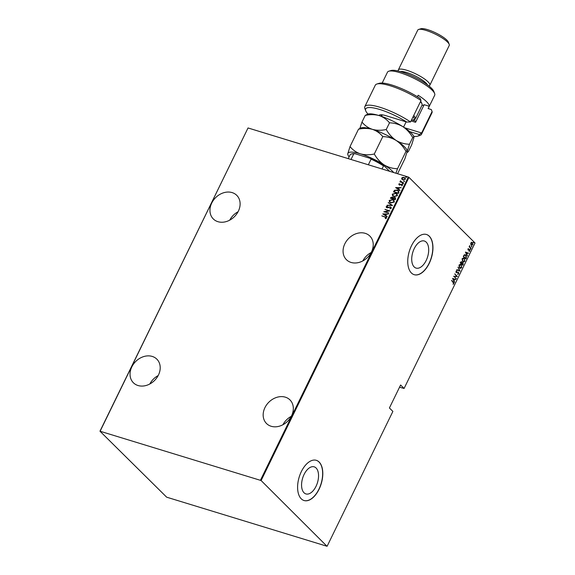 <?xml version="1.0" encoding="UTF-8"?>
<svg xmlns="http://www.w3.org/2000/svg" width="575" height="575" viewBox="0 0 575 575"><rect width="100%" height="100%" fill="white"/><g stroke="black" fill="none" stroke-linecap="round" stroke-linejoin="round"><path stroke-width="0.86" d="M371.464 251.965A16.639 13.376 -45.2 0 0 369.876 236.088A16.639 13.376 -45.2 0 0 344.835 243.814A16.639 13.376 -45.2 0 0 346.423 259.692A16.639 13.376 -45.2 0 0 371.464 251.965M371.191 252.497A16.639 13.376 -45.2 0 0 362.839 260.906M291.561 415.79A16.639 13.376 -45.2 0 0 289.973 399.912A16.639 13.376 -45.2 0 0 264.931 407.646A16.639 13.376 -45.2 0 0 266.52 423.523A16.639 13.376 -45.2 0 0 291.561 415.79M291.288 416.322A16.639 13.376 -45.2 0 0 282.936 424.731M158.441 375.044A16.639 13.376 -45.2 0 0 156.853 359.167A16.639 13.376 -45.2 0 0 131.812 366.9A16.639 13.376 -45.2 0 0 133.4 382.777A16.639 13.376 -45.2 0 0 158.441 375.044M158.168 375.576A16.639 13.376 -45.2 0 0 149.816 383.985M238.345 211.219A16.639 13.376 -45.2 0 0 236.756 195.342A16.639 13.376 -45.2 0 0 211.722 203.068A16.639 13.376 -45.2 0 0 213.303 218.946A16.639 13.376 -45.2 0 0 238.345 211.219M238.072 211.751A16.639 13.376 -45.2 0 0 229.72 220.16M426.24 242.168A14.159 7.755 107 0 0 424.35 241.011A14.159 7.755 107 0 0 413.447 250.405A14.159 7.755 107 0 0 414.165 266.929A14.159 7.755 107 0 0 416.063 268.087A14.159 7.755 107 0 0 426.966 258.692A14.159 7.755 107 0 0 426.24 242.168M316.092 468.007A14.159 7.755 107 0 0 314.202 466.842A14.159 7.755 107 0 0 303.298 476.244A14.159 7.755 107 0 0 304.017 492.761A14.159 7.755 107 0 0 305.914 493.925A14.159 7.755 107 0 0 316.818 484.531A14.159 7.755 107 0 0 316.092 468.007M319.161 462.056A21.016 11.507 107 0 0 316.351 460.331A21.016 11.507 107 0 0 300.164 474.282A21.016 11.507 107 0 0 301.235 498.798A21.016 11.507 107 0 0 304.046 500.523A21.016 11.507 107 0 0 320.232 486.579A21.016 11.507 107 0 0 319.161 462.056M303.974 500.502A21.016 11.507 107 0 0 320.117 486.472A21.016 11.507 107 0 0 319.017 462.012A21.016 11.507 107 0 0 316.279 460.309M429.309 236.217A21.016 11.507 107 0 0 426.499 234.492A21.016 11.507 107 0 0 410.313 248.443A21.016 11.507 107 0 0 411.384 272.967A21.016 11.507 107 0 0 414.194 274.685A21.016 11.507 107 0 0 430.38 260.741A21.016 11.507 107 0 0 429.309 236.217M414.122 274.663A21.016 11.507 107 0 0 430.265 260.633A21.016 11.507 107 0 0 429.166 236.174A21.016 11.507 107 0 0 426.427 234.471M399.539 387.212L404.088 388.456L475.029 243.002L408.976 177.373L261.115 480.535L99.971 431.207L166.664 497.181L326.967 546.25L261.115 480.535M401.846 179.17L401.702 178.077L402.73 177.344L405.102 177.941L405.411 179.213L402.96 179.882L401.846 179.17M403.499 182.972L399.92 181.873L400.581 181.757L400.293 180.96L403.499 182.972M400.71 181.139L401.379 182.038L403.592 182.785M399.187 184.266L400.02 184.913L401.724 184.323L402.421 185.337L401.609 185.862L401.975 185.208L401.609 184.604L399.388 185.028L398.748 184.129L399.56 183.662L399.503 184.748L401.12 184.266L402.256 184.618M401.63 185.862L402.126 185.351L401.609 184.604M399.388 185.028L398.748 184.129L399.711 183.806M398.892 192.424L398.41 193.416L393.501 191.913L394.486 190.318L397.289 190.073L398.683 190.835L398.892 192.424M395.327 199.733L390.425 198.231L390.713 197.635L392.409 197.024L393.278 197.699L394.838 197.455L395.543 197.85L395.327 199.733M393.077 197.397L393.429 197.843L394.838 197.455M392.509 205.505L386.939 205.376L391.582 205.182L388.312 202.558L392.509 205.505M388.858 212.994L383.82 211.765L388.729 210.824L384.991 209.365L389.9 210.867L384.998 211.816L388.858 212.994M385.423 218.565L386.17 218.076L384.97 217.091L381.843 215.819L386.371 217.379L386.508 218.105L385.573 218.701L385.272 218.414L385.976 217.58M260.475 480.183L408.336 177.028L248.033 127.959L100.172 431.121M382.785 213.9L388.391 213.958L386.457 214.216L385.803 215.553L387.018 216.775L382.785 213.9M386.953 207.755L386.177 206.641L387.406 206.073L387.586 206.425L386.659 206.827L387.061 207.467L390.439 206.921L391.331 208.229L389.793 208.854L390.827 208.071L390.296 207.194L387.78 207.805L386.342 207.41M389.886 208.854L390.978 208.215L390.296 207.194M386.659 206.827L387.212 207.618L387.802 207.46M390.986 202.903L389.584 202.112L389.182 200.481L392.567 199.604L393.925 200.359L394.349 202.033L390.986 202.903M394.069 196.585L392.668 195.787L392.265 194.163L395.65 193.279L397.009 194.041L397.433 195.716L394.069 196.585M395.614 187.587L401.221 187.644L399.294 187.903L398.64 189.24L399.848 190.462L395.614 187.587M402.651 183.892L402.378 183.497L402.924 183.346L403.197 183.748L402.378 183.497L403.197 183.748M403.894 181.355L403.621 180.952L404.433 181.204M405.907 177.229L405.627 176.834L406.446 177.078M470.781 244.109L470.911 242.887L471.665 242.291L472.499 242.628L472.866 244.835L471.292 245.101L470.781 244.109M471.665 242.291L472.499 242.628L472.736 243.606M471.766 245.403L471.292 245.101M470.99 248.58L469.099 246.704L469.516 246.704L469.703 245.561L469.868 246.97L470.99 248.58M467.964 248.939L468.532 248.587L468.28 249.758L469.674 249.715L469.883 250.959L469.293 251.383L469.552 250.003L468.158 250.046L467.964 248.939M468.28 248.644L468 249.679L468.496 249.852M469.329 249.536L469.883 250.959M469.552 250.003L468.963 250.075M466.382 258.031L465.901 259.023L463.313 256.45L464.212 254.89L465.908 255.156L466.382 258.031L465.678 258.808M462.817 265.341L460.23 262.775L460.525 262.171L461.639 261.826L462.02 262.732L462.99 262.761L462.817 265.341M461.315 261.625L461.739 262.646M461.747 262.646L462.99 262.761L463.227 264.493M460 271.113L456.744 269.919L459.518 270.581L458.117 267.102L460 271.113M456.349 278.602L453.632 276.309L456.708 276.201L454.803 273.901L457.391 276.474L454.315 276.582L455.997 278.659M453.237 282.347L451.648 280.363L453.395 282.095L453.941 283.741L453.265 284.208L453.689 283.453L453.237 282.347M327.168 546.157L392.883 411.42L389.412 407.97L400.61 385.006L404.088 388.456M452.59 278.437L455.882 279.565L454.688 279.479L454.034 280.816L454.509 282.382L452.59 278.437M458.757 273.865L457.729 274.261L458.498 273.592L458.361 272.543L456.277 272.514L456.047 271.156L456.881 270.768L456.399 272.227L458.498 272.27L458.757 273.865L457.448 274.174M458.361 272.543L456.277 272.514M456.607 270.76L456.011 271.364L456.119 272.14L456.838 272.349M458.167 272.068L458.476 273.779M459.626 267.986L459.051 264.996L460.539 264.234L461.222 264.673L461.783 267.67L460.302 268.417L459.626 267.986M462.71 261.661L462.128 258.671L463.622 257.916L464.305 258.355L464.859 261.352L463.385 262.092L462.71 261.661M465.427 252.123L468.711 253.252L467.525 253.165L466.871 254.502L467.338 256.069L465.427 252.123M470.307 249.428L470.573 248.882L470.659 249.37L470.027 249.342M471.55 246.883L471.816 246.337L471.895 246.826L471.27 246.797M473.556 242.765L473.829 242.212L473.908 242.7L473.275 242.679M99.971 431.207L248.033 127.959M408.336 177.028L408.976 177.373M451.591 280.492L453.941 283.741M453.661 283.655L452.985 284.122M452.618 278.386L455.882 279.565M454.034 280.816L454.688 279.479M453.754 280.729L454.652 282.081M453.107 278.897L453.56 280.327L454.358 279.357L453.107 278.897L453.84 280.413M454.739 274.031L457.391 276.474M457.075 276.446L454.315 276.582M454.034 276.496L456.068 278.516M456.478 272.643L455.997 272.428M456.119 272.14L456.557 272.262L456.119 272.14M456.881 269.632L459.518 270.581M458.002 267.346L460.036 271.048M460.395 264.198L461.222 264.673M460.942 264.586L461.783 267.67M461.502 267.583L460.158 268.36M460.805 264.867L459.037 265.161L459.475 267.627L460.144 267.993M460.41 264.579L461.085 264.946L459.317 265.248L460 267.957M459.475 267.627L461.509 267.418L461.085 264.946M462.947 264.407L462.602 265.125M462.853 263.034L461.847 263.034L462.573 262.947L461.445 263.76L462.688 264.802L462.853 263.034L461.725 263.846L462.688 264.802M461.509 262.107L460.352 262.674L461.459 263.587L461.509 262.107L460.632 262.761L461.459 263.587M463.479 257.88L464.305 258.355M464.025 258.268L464.859 261.352M464.578 261.266L463.242 262.042M463.888 258.542L462.12 258.836L462.559 261.302L463.227 261.668M463.493 258.254L464.169 258.628L462.401 258.923L463.083 261.639M462.559 261.302L464.593 261.1L464.169 258.628M465.031 254.646L465.908 255.156M465.628 255.07L466.102 257.952M465.498 255.35L464.097 255.214L463.428 256.357L465.484 258.398L466.332 257.133L465.779 255.429L465.074 255.034M463.428 256.357L465.764 258.484M464.097 255.214L463.709 256.443M465.779 255.429L464.377 255.3M465.448 252.073L468.711 253.252M466.871 254.502L467.525 253.165M466.591 254.416L467.482 255.767M465.937 252.583L466.397 254.013L467.188 253.043L465.937 252.583L466.677 254.1M468 249.679L468.187 249.176M469.674 250.657L469.013 251.297M468.683 249.988L468.223 250.139M470.293 248.795L470.379 249.284M469.488 246.697L469.868 246.97M469.588 246.883L471.126 248.307M471.536 246.251L471.615 246.74M471.385 242.204L472.219 242.542M472.715 244.397L472.866 244.835M472.585 244.749L471.011 245.015M470.745 243.893L471.651 244.993M472.082 242.822L470.788 243.218M471.867 242.65L472.363 242.909L471.141 243.117L471.514 244.972M471.148 244.742L472.636 244.605L472.363 242.909M473.548 242.125L473.628 242.614M381.994 215.97L386.436 217.458M386.17 218.076L386.062 217.652M382.964 213.979L388.319 214.101M387.147 216.509L385.803 215.553M383.741 214.152L385.516 215.402L385.882 214.202L383.741 214.152L385.372 215.258L385.882 214.202M384.071 211.844L388.729 210.824M385.142 209.508L389.807 210.939M388.815 213.081L384.998 211.816M390.978 208.215L390.447 207.345L390.978 208.215M386.422 207.482L386.177 206.641M386.321 206.792L387.557 206.224M386.81 206.978L387.212 207.618L386.81 206.978M387.945 207.604L388.492 207.18M388.643 207.331L390.439 206.921M390.583 207.072L391.165 207.374M387.234 205.225L391.582 205.182M388.326 202.975L388.312 202.558M388.456 202.709L392.531 205.469M389.656 202.177L389.182 200.481M389.325 200.632L392.567 199.604M392.718 199.748L393.997 200.431M390.102 202.084L391.266 202.781L393.99 202.041L393.602 200.567M392.438 199.877L389.692 200.625L390.022 202.012L391.115 202.63L393.839 201.89L393.523 200.488L392.438 199.877M390.612 198.289L390.713 197.635M390.863 197.778L392.409 197.024M392.552 197.175L393.429 197.843M394.989 197.599L395.614 197.929M395.305 199.043L394.702 197.728L393.566 198.001L393.135 198.749L395.104 199.453L394.853 197.872M394.702 197.728L395.19 198.044M392.869 198.555L392.279 197.304L391.058 198.109L392.775 198.742L392.43 197.448M392.279 197.304L392.768 197.613M391.058 198.109L392.632 198.591M395.104 199.453L395.154 198.9M393.135 198.749L394.96 199.302M392.739 195.859L392.265 194.163M392.409 194.307L395.65 193.279M395.801 193.43L397.081 194.113M393.185 195.766L394.349 196.456L397.073 195.716L396.678 194.242M395.521 193.552L392.775 194.3L393.106 195.694L394.198 196.312L396.923 195.572L396.606 194.17L395.521 193.552M393.695 191.971L393.817 191.267M393.968 191.417L394.486 190.318M394.637 190.462L397.289 190.073M397.44 190.217L398.748 190.907M398.691 191.806L397.16 190.347L394.874 190.62L394.141 191.791L398.188 193.128L398.691 191.806L398.274 190.993M394.141 191.791L398.037 192.984L398.547 191.662M395.794 187.666L401.156 187.788M399.977 190.196L398.64 189.24M396.577 187.838L398.353 189.089L398.719 187.888L396.577 187.838L398.202 188.945L398.719 187.888M401.875 184.467L402.327 184.697M402.126 185.351L401.76 184.748L402.126 185.351M399.539 185.172L398.892 184.273M402.802 184.043L402.529 183.641M403.068 183.49L403.341 183.892M400.2 181.743L400.581 181.757M400.725 181.908L400.293 180.96M400.437 181.103L400.545 180.722M400.854 181.29L401.379 182.038L400.854 181.29M404.038 181.499L403.765 181.103M404.311 180.952L404.584 181.348M402.083 179.414L401.702 178.077M401.846 178.221L402.73 177.344M402.881 177.495L404.168 177.409M404.311 177.56L405.181 178.02M402.457 179.278L403.247 179.759L405.116 179.22L404.822 178.171M404.038 177.682L402.141 178.214L402.385 179.206L403.097 179.608L404.965 179.077L404.75 178.092L404.038 177.682M406.051 177.38L405.777 176.978M406.317 176.827L406.597 177.229M354.94 153.69L353.754 153.856A23.64 5.484 -154 0 0 351.224 154.071L351.893 153.863A23.115 5.362 26 0 1 354.94 153.69L370.35 158.405A23.115 5.362 26 0 1 384.265 165.967L389.634 171.307M351.009 159.483L353.754 153.856M368.345 164.788L371.091 159.16L370.35 158.405M384.265 165.967L383.532 165.923A23.64 5.484 -154 0 0 371.091 159.16M382.044 168.978L383.532 165.923M351.224 154.071A23.64 5.484 -154 0 0 350.038 154.948L348.242 158.635M413.713 136.361A29.771 6.907 -154 0 0 417.687 136.138A29.771 6.907 -154 0 0 419.333 134.543L409.63 131.574M421.504 134.277L431.954 112.837A31.524 7.317 -154 0 0 432.091 111.543L421.64 132.976A31.524 7.317 26 0 1 421.504 134.277A31.524 7.317 26 0 1 419.915 135.441L417.687 136.138M404.52 127.736L421.64 132.976L419.333 134.543M388.801 71.221L391.029 70.517A24.517 5.692 26 0 1 410.378 75.239A24.517 5.692 26 0 1 431.451 88.183A24.517 5.692 26 0 1 433.83 91.396L434.657 93.581A26.27 6.095 -154 0 0 432.105 90.138A26.27 6.095 -154 0 0 409.529 76.274A26.27 6.095 -154 0 0 388.801 71.221A26.27 6.095 -154 0 0 387.478 72.191L382.181 83.052M400.272 71.544A15.762 3.658 26 0 1 412.821 74.843A15.762 3.658 26 0 1 425.938 82.972A15.762 3.658 26 0 1 427.333 84.741M398.382 71.048L398.367 70.998A17.516 4.061 26 0 1 398.338 69.906A17.516 4.061 26 0 1 411.147 71.832A17.516 4.061 26 0 1 428.088 81.873A17.516 4.061 26 0 1 429.82 85.258A17.516 4.061 26 0 1 428.936 85.912L428.893 85.927M418.629 29.447L420.864 28.75A15.762 3.658 26 0 1 433.298 31.783A15.762 3.658 26 0 1 446.854 40.106A15.762 3.658 26 0 1 448.378 42.169L449.204 44.361A17.516 4.061 -154 0 0 447.508 42.061A17.516 4.061 -154 0 0 432.45 32.818A17.516 4.061 -154 0 0 418.629 29.447A17.516 4.061 -154 0 0 417.752 30.101L398.338 69.906M417.421 96.751L418.147 95.256A26.27 6.095 -154 0 1 426.506 101.624A26.27 6.095 -154 0 1 429.23 106.267L428.116 108.567L431.286 109.538L432.091 111.543M421.008 100.532A31.524 7.317 -154 0 0 376.869 84.029L379.105 83.332A29.771 6.907 26 0 1 420.203 98.526L421.008 100.532L410.557 121.965A31.524 7.317 26 0 0 382.03 107.935A31.524 7.317 26 0 0 364.838 106.634A31.524 7.317 26 0 0 364.888 108.603L365.714 110.795A29.771 6.907 -154 0 0 367.986 114.058M376.869 84.029A31.524 7.317 -154 0 0 375.288 85.201L364.838 106.634M379.004 115.539A14.885 3.457 26 0 1 379.787 114.907A14.885 3.457 26 0 1 386.141 115.747L406.769 122.058A29.771 6.907 -154 0 0 377.919 108.941A29.771 6.907 -154 0 0 365.714 110.795M428.181 108.589L434.7 95.227A26.27 6.095 -154 0 0 434.657 93.581M429.23 106.267L424.156 104.715A21.016 4.873 26 0 1 421.949 105.39M381.333 114.77A13.132 3.048 -154 0 0 381.671 116.064M424.156 104.715L415.567 122.324L411.053 120.944M411.585 119.852L415.797 121.138L415.567 122.324M429.82 85.258L449.233 45.454A17.516 4.061 -154 0 0 449.204 44.361M406.769 122.058L410.557 121.965M350.024 146.575L347.767 153.777L347.947 154.977A26.27 6.095 26 0 1 347.767 153.777A26.27 6.095 26 0 1 360.432 153.848C356.234 152.404 352.762 149.982 350.024 146.575L358.505 129.188C363.371 128.124 367.993 128.175 372.377 129.346C376.575 130.791 380.039 133.213 382.777 136.613L374.296 154.007C369.438 155.07 364.816 155.02 360.432 153.848A26.27 6.095 -154 0 1 384.172 164.924C380.14 162.179 376.848 158.542 374.296 154.007M382.777 136.613C387.507 136.699 391.956 137.971 396.118 140.422C392.085 137.677 388.793 134.04 386.242 129.512C381.383 130.575 376.762 130.518 372.377 129.346A26.27 6.095 26 0 0 361.165 127.866L358.505 129.188M365.233 115.41C370.092 114.339 374.713 114.396 379.098 115.568A26.27 6.095 26 0 0 367.885 114.087L365.233 115.41L361.977 122.08C364.715 125.487 368.18 127.909 372.377 129.346A26.27 6.095 26 0 1 396.118 140.422C400.15 143.168 403.442 146.805 406 151.34L397.512 168.734C392.783 168.647 388.333 167.382 384.172 164.924A26.27 6.095 26 0 1 393.695 172.543M406 151.34L407.201 150.693L407.201 151.433L404.944 158.635L397.584 173.736M395.952 173.24L397.512 168.734M413.921 136.915L413.748 136.455A26.27 6.095 26 0 0 402.845 126.644C398.676 124.186 394.227 122.921 389.498 122.834C386.759 119.427 383.295 117.005 379.098 115.568A26.27 6.095 26 0 1 402.845 126.644C406.877 129.389 410.169 133.026 412.721 137.562L413.921 136.915L413.921 137.655L411.664 144.857L408.408 151.534L407.488 152.303L407.201 151.433L409.465 144.232C404.735 144.153 400.286 142.88 396.118 140.422A26.27 6.095 26 0 1 407.028 150.233L407.201 150.693M349.097 156.882A26.27 6.095 26 0 1 347.947 154.977M361.977 122.08L359.928 128.254M412.721 137.562L409.465 144.232M389.498 122.834L386.242 129.512M413.713 115.496A19.262 4.471 26 0 1 415.337 118.946L422.057 105.167A19.262 4.471 -154 0 0 422.021 103.967A19.262 4.471 -154 0 0 420.433 101.718M415.337 118.946A19.262 4.471 26 0 1 414.367 119.665L413.253 120.01A18.386 4.269 -154 0 0 413.159 116.632M420.627 101.322A18.386 4.269 26 0 1 421.612 102.868L422.021 103.967M412.57 120.153A18.386 4.269 -154 0 0 413.253 120.01M382.26 114.849L381.527 116.358M406.985 152.461L407.488 152.303M406.122 121.864L403.564 127.111"/></g></svg>
